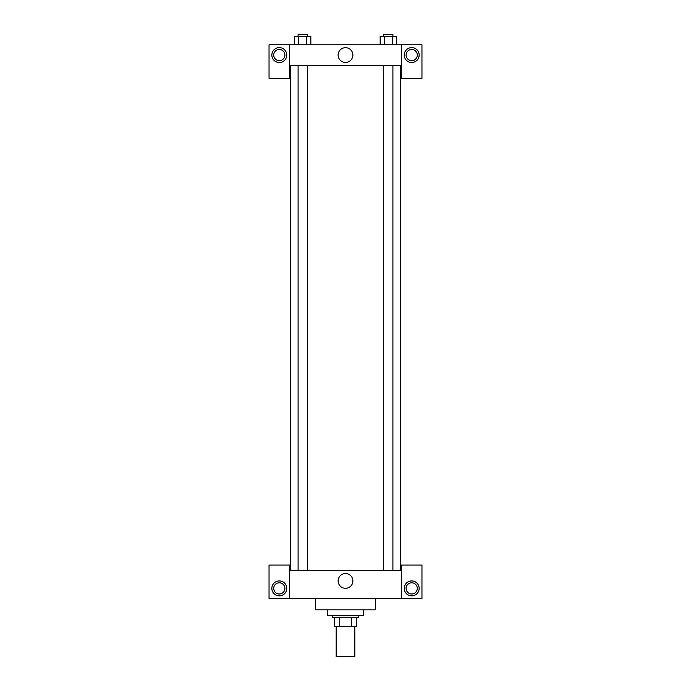 <?xml version="1.0" encoding="UTF-8"?>
<svg xmlns="http://www.w3.org/2000/svg" width="691" height="691" viewBox="0 0 691 691"><rect width="100%" height="100%" fill="white"/><g stroke="black" fill="none" stroke-linecap="round" stroke-linejoin="round"><path stroke-width="1.04" d="M336.18 626.616L336.18 656.45L354.82 656.45L354.82 626.616M351.512 617.288L351.512 626.616L334.314 626.616L334.314 617.288M351.512 626.616L356.686 626.616L356.686 617.288L356.686 626.616M358.551 615.422L358.551 617.288L332.449 617.288L332.449 615.422M339.488 617.288L339.488 626.616M327.784 609.833L327.784 615.422L363.216 615.422L363.216 609.833M315.666 598.639L315.666 609.833L375.334 609.833L375.334 598.639M401.445 598.639L401.445 565.074L421.959 565.074L421.959 598.639L269.041 598.639L269.041 565.074L289.555 565.074L289.555 598.639M279.302 595.849A7.463 7.463 0 0 1 272.841 584.655A7.463 7.463 0 0 1 285.763 584.655A7.463 7.463 0 0 1 279.302 595.849M273.705 588.387A5.597 5.597 0 0 1 282.101 583.541A5.597 5.597 0 0 1 282.101 593.232A5.597 5.597 0 0 1 273.705 588.387M411.698 595.849A7.463 7.463 0 0 1 405.237 584.655A7.463 7.463 0 0 1 418.159 584.655A7.463 7.463 0 0 1 411.698 595.849M406.101 588.387A5.597 5.597 0 0 1 411.698 582.789A5.597 5.597 0 0 1 417.295 588.387A5.597 5.597 0 0 1 411.698 593.984A5.597 5.597 0 0 1 406.101 588.387M345.5 573.547A7.376 7.376 0 0 1 351.892 584.612A7.376 7.376 0 0 1 339.108 584.612A7.376 7.376 0 0 1 345.5 573.547M401.445 570.671L289.555 570.671M401.445 65.317L401.445 78.368L421.959 78.368L421.959 44.803L401.445 44.803L401.445 65.317L289.555 65.317L289.555 78.368L269.041 78.368L269.041 44.803L289.555 44.803L289.555 65.317M284.899 55.064A5.597 5.597 0 0 1 279.302 60.653A5.597 5.597 0 0 1 273.705 55.064A5.597 5.597 0 0 1 279.302 49.467A5.597 5.597 0 0 1 284.899 55.064M279.302 62.518A7.463 7.463 0 0 1 272.841 51.333A7.463 7.463 0 0 1 285.763 51.333A7.463 7.463 0 0 1 279.302 62.518M417.295 55.064A5.597 5.597 0 0 1 408.899 59.91A5.597 5.597 0 0 1 408.899 50.218A5.597 5.597 0 0 1 417.295 55.064M411.698 62.518A7.463 7.463 0 0 1 405.237 51.333A7.463 7.463 0 0 1 418.159 51.333A7.463 7.463 0 0 1 411.698 62.518M401.445 44.803L289.555 44.803M338.124 55.064A7.376 7.376 0 0 1 349.188 48.672A7.376 7.376 0 0 1 349.188 61.447A7.376 7.376 0 0 1 338.124 55.064M396.314 44.803L396.314 36.416L380.162 36.416L380.162 44.803M392.281 36.416L392.281 44.803M384.205 36.416L384.205 44.803M383.583 36.416L383.583 34.55L392.903 34.55L392.903 36.416M310.838 44.803L310.838 36.416L294.686 36.416L294.686 44.803M306.795 36.416L306.795 44.803M298.719 36.416L298.719 44.803M298.097 36.416L298.097 34.55L307.417 34.55L307.417 36.416M290.488 65.317L290.488 570.671M400.512 65.317L400.512 570.671M392.903 570.671L392.903 65.317M383.583 570.671L383.583 65.317M298.097 65.317L298.097 570.671M307.417 65.317L307.417 570.671"/></g></svg>
